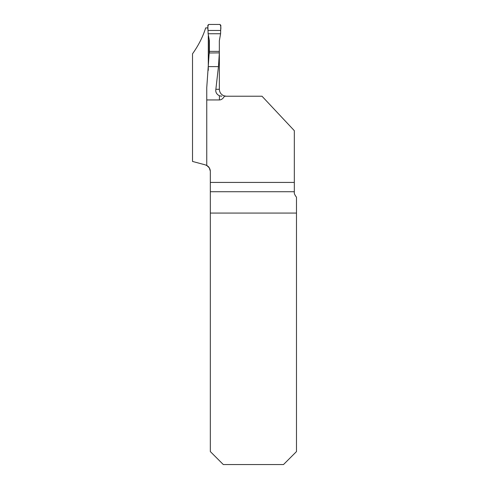 <?xml version="1.0" encoding="UTF-8"?>
<svg xmlns="http://www.w3.org/2000/svg" width="489" height="489" viewBox="0 0 489 489"><rect width="100%" height="100%" fill="white"/><g stroke="black" fill="none" stroke-linecap="round" stroke-linejoin="round"><path stroke-width="0.73" d="M262.006 96.223L294.323 130.673L294.323 192.159C294.066 193.375 294.788 195.05 296.481 197.183L296.481 451.579L283.51 464.55L223.302 464.55L210.331 451.579L210.331 171.523A6.919 6.919 0 0 0 206.755 165.465L206.755 99.945L219.414 99.945A12.06 6.919 90 0 0 224.414 96.223L262.006 96.223M210.331 182.421L294.323 182.421M206.755 165.465L209.255 167.813L210.325 171.126M224.09 95.862L224.09 95.862C221.114 94.67 219.537 92.482 219.359 89.304L219.335 52.873L209.188 52.995L206.755 87.598L206.755 99.945M219.335 52.873L218.461 66.608L215.863 89.304L219.359 89.304M219.414 99.945L219.414 95.777L221.737 96.223M219.414 95.777C216.578 94.273 215.392 92.115 215.863 89.304M208.29 35.874L208.29 70.361M209.133 167.629C208.754 166.718 207.44 165.789 205.209 164.842L192.519 161.443L192.519 53.814C198.473 45.471 202.862 36.834 205.673 27.91L207.959 27.91M210.331 213.076L296.481 213.076M209.011 167.458L209.543 168.314M208.528 66.608L218.461 66.608M209.151 54.407L209.151 39.267M208.125 33.741L207.831 25.312L208.699 24.45L219.964 24.45L220.832 25.312L220.588 33.741L208.125 33.741L209.396 40.63L209.414 52.995M219.353 87.733L219.341 40.758L220.588 33.741M209.414 51.376L219.359 51.376M220.551 30.465L208.118 30.465C207.544 28.062 207.733 26.058 208.699 24.45L219.964 24.45C220.93 26.058 221.126 28.062 220.551 30.465L208.118 30.465M294.323 191.731L210.331 191.731M224.06 95.838L226.334 96.223"/></g></svg>
